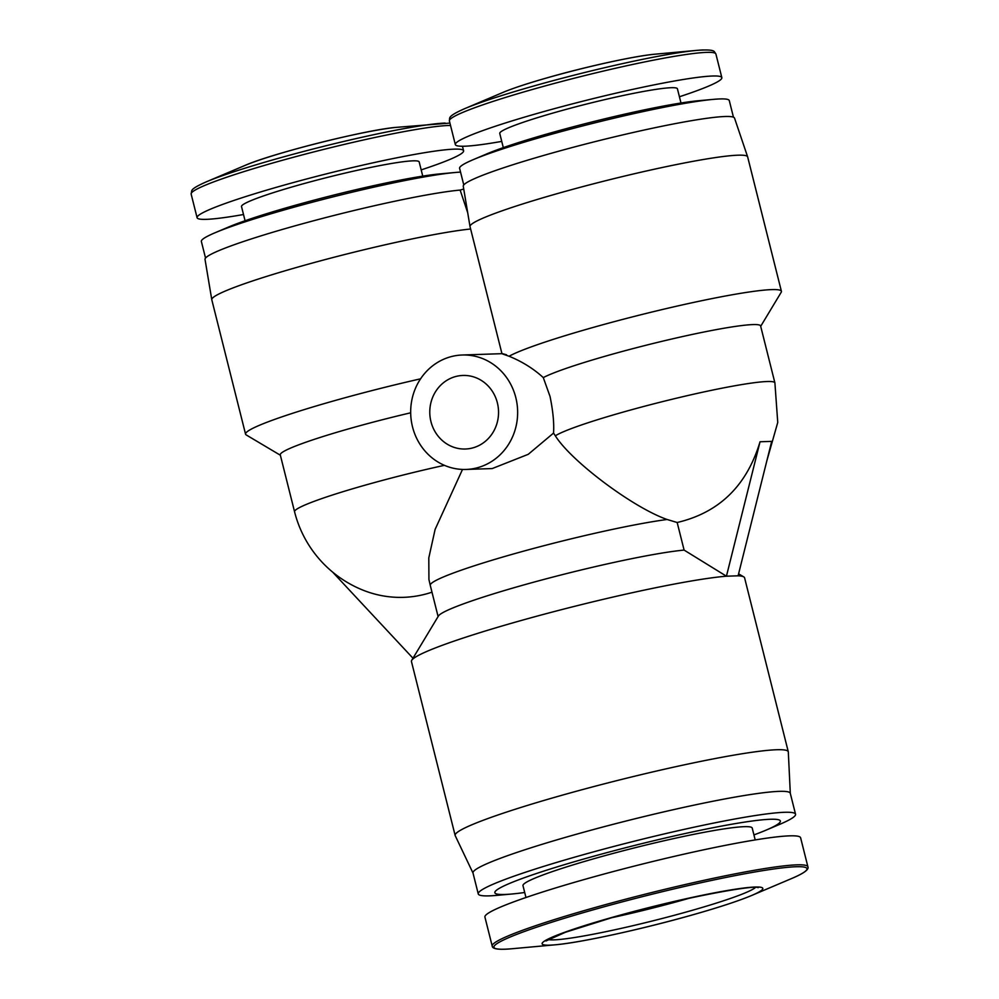 <?xml version="1.0" encoding="UTF-8"?>
<svg xmlns="http://www.w3.org/2000/svg" width="999" height="999" viewBox="0 0 999 999"><rect width="100%" height="100%" fill="white"/><g stroke="black" fill="none" stroke-linecap="round" stroke-linejoin="round"><path stroke-width="1.5" d="M689.547 898.151A105.906 8.504 -14.1 0 1 686.288 899.088A105.906 8.504 -14.1 0 1 611.326 917.806M807.891 866.77L800.611 837.774A162.75 13.062 165.9 0 0 584.74 879.382A162.75 13.062 165.9 0 0 484.915 917.07L492.207 946.065C492.357 949.112 499.15 949.987 512.612 948.688A161.401 12.95 165.9 0 1 592.894 909.914A161.401 12.95 165.9 0 1 765.359 870.241A161.401 12.95 165.9 0 1 791.146 878.733C803.621 873.513 809.202 869.53 807.891 866.77A162.75 13.062 165.9 0 0 592.02 908.378A162.75 13.062 165.9 0 0 492.207 946.065M755.194 839.934L752.222 828.084A118.182 9.478 165.9 0 0 595.466 858.291A118.182 9.478 165.9 0 0 522.989 885.663L525.961 897.514M243.506 214.523A137.4 11.026 -14.1 0 1 206.393 219.343A137.4 11.026 -14.1 0 1 197.09 217.707A137.4 11.026 -14.1 0 1 304.096 179.645A137.4 11.026 -14.1 0 1 454.295 149.138A137.4 11.026 -14.1 0 1 463.598 150.762A137.4 11.026 -14.1 0 1 421.178 169.892M501.748 141.396A137.4 11.026 -14.1 0 1 464.622 146.216A137.4 11.026 -14.1 0 1 455.332 144.593A137.4 11.026 -14.1 0 1 562.337 106.518A137.4 11.026 -14.1 0 1 712.537 76.011A137.4 11.026 -14.1 0 1 721.84 77.647A137.4 11.026 -14.1 0 1 679.42 96.766M753.933 834.914A147.203 11.813 165.9 0 0 765.933 830.194A147.203 11.813 165.9 0 0 742.419 822.452A147.203 11.813 165.9 0 0 585.114 858.641A147.203 11.813 165.9 0 0 511.888 894.005A147.203 11.813 165.9 0 0 524.7 892.494M765.933 830.194L779.495 824.45A163.561 13.124 165.9 0 0 795.541 814.235A163.561 13.124 165.9 0 0 578.583 856.043A163.561 13.124 165.9 0 0 478.259 893.93A163.561 13.124 165.9 0 0 497.227 895.341L511.888 894.005M795.541 814.235L790.284 793.306A163.561 13.124 165.9 0 0 573.326 835.114A163.561 13.124 165.9 0 0 473.002 873.001L478.259 893.93M245.08 220.754L241.508 206.556A91.596 7.355 -14.1 0 1 312.849 181.181A91.596 7.355 -14.1 0 1 412.987 160.839A91.596 7.355 -14.1 0 1 419.18 161.925L422.752 176.136M503.309 147.64L499.75 133.429A91.596 7.355 -14.1 0 1 571.078 108.054A91.596 7.355 -14.1 0 1 671.216 87.712A91.596 7.355 -14.1 0 1 677.422 88.799L680.993 103.009M790.309 793.406L788.311 751.997A171.741 13.786 165.9 0 0 788.286 751.785A171.741 13.786 165.9 0 0 560.476 795.679A171.741 13.786 165.9 0 0 455.144 835.464A171.741 13.786 165.9 0 0 455.219 835.676L473.026 873.101M788.286 751.785L744.592 577.847A171.741 13.786 165.9 0 0 743.78 576.898A171.741 13.786 165.9 0 0 738.099 575.811L726.435 576.198A171.741 13.786 165.9 0 0 516.795 621.74A171.741 13.786 165.9 0 0 411.725 660.314A171.741 13.786 165.9 0 0 411.451 661.525L455.144 835.464M463.773 184.927L459.602 168.332A139.036 11.151 -14.1 0 1 473.239 159.653A139.036 11.151 -14.1 0 1 591.733 123.639A139.036 11.151 -14.1 0 1 713.174 99.388A139.036 11.151 -14.1 0 1 719.879 98.938A139.036 11.151 -14.1 0 1 729.282 100.587L733.453 117.183M684.103 550.087L677.172 522.502C719.193 512.624 746.815 485.714 760.039 441.77L726.435 576.198L684.103 550.087A134.94 10.827 165.9 0 0 520.979 585.726A134.94 10.827 165.9 0 0 438.424 616.021L411.725 660.314M280.357 455.219L246.229 434.94A143.119 11.489 -14.1 0 1 245.554 434.153L211.788 299.75A143.119 11.489 -14.1 0 1 211.776 299.675L205.02 259.353A139.848 11.226 -14.1 0 1 306.631 222.64A139.848 11.226 -14.1 0 1 460.139 190.072L463.736 189.048M211.776 299.675A143.119 11.489 -14.1 0 1 313.549 262.712A143.119 11.489 -14.1 0 1 470.629 228.996M467.707 212.737L460.139 190.072M766.857 460.764L777.746 422.452L774.899 382.867L760.601 325.949A114.498 9.191 165.9 0 0 752.846 324.588A114.498 9.191 165.9 0 0 645.029 345.504A114.498 9.191 165.9 0 0 543.281 377.597L550.037 396.453C553.034 411.101 554.195 423.314 553.546 433.079L528.246 454.32L492.232 468.556M774.899 382.867A114.498 9.191 165.9 0 0 767.145 381.518A114.498 9.191 165.9 0 0 623.026 412.137A114.498 9.191 165.9 0 0 555.332 435.814L553.546 433.079M412.512 426.848A57.243 53.484 88.1 0 1 462.237 355.007A57.243 53.484 88.1 0 1 515.809 397.602A57.243 53.484 88.1 0 1 466.096 469.443A57.243 53.484 88.1 0 1 412.512 426.848M543.281 377.597C533.516 368.668 522.102 361.551 509.065 356.243C500.536 353.321 499.687 352.834 506.505 354.782M509.065 356.243A143.119 11.489 -14.1 0 1 635.714 316.059A143.119 11.489 -14.1 0 1 771.715 289.61A143.119 11.489 -14.1 0 1 781.405 291.296A143.119 11.489 -14.1 0 1 781.181 292.307L760.689 326.311M501.948 353.671L470.029 226.623A143.119 11.489 -14.1 0 1 470.017 226.548A143.119 11.489 -14.1 0 1 581.93 186.85A143.119 11.489 -14.1 0 1 737.961 155.195A143.119 11.489 -14.1 0 1 747.627 156.818A143.119 11.489 -14.1 0 1 747.652 156.893L781.405 291.296M497.365 402.822A36.801 34.378 88.1 0 1 465.397 449.013A36.801 34.378 88.1 0 1 430.956 421.628A36.801 34.378 88.1 0 1 462.924 375.449A36.801 34.378 88.1 0 1 497.365 402.822M205.532 258.042L201.361 241.458A139.036 11.151 -14.1 0 1 214.997 232.779L228.559 227.023A122.677 9.84 -14.1 0 1 333.104 195.242A122.677 9.84 -14.1 0 1 440.272 173.851L454.932 172.515A139.036 11.151 -14.1 0 1 460.551 172.115M473.239 159.653L486.8 153.896A122.677 9.84 -14.1 0 1 591.346 122.128A122.677 9.84 -14.1 0 1 698.501 100.724L713.174 99.388M214.997 232.779A139.036 11.151 -14.1 0 1 333.491 196.766A139.036 11.151 -14.1 0 1 454.932 172.515M332.655 572.127L412.987 658.229M738.099 575.811L771.703 441.371L760.039 441.77M444.418 465.334A114.498 9.191 165.9 0 0 294.568 511.775A114.498 114.498 0 0 0 363.324 590.284A113.324 105.869 -91.9 0 0 431.98 592.182M677.172 522.502L667.107 519.492A134.94 10.827 165.9 0 0 519.492 552.285A134.94 10.827 165.9 0 0 430.269 585.352L438.099 616.558M470.017 226.548L463.261 186.226A139.848 11.226 -14.1 0 1 596.178 141.346A139.848 11.226 -14.1 0 1 734.527 118.094L747.627 156.818M555.332 435.814C571.291 461.326 633.116 507.654 667.107 519.492M430.269 585.352L428.933 579.52L428.796 557.904L435.127 529.37L462.512 469.43M410.689 412.799A114.498 9.191 165.9 0 0 280.269 454.857L294.568 511.775M245.554 434.153A143.119 11.489 -14.1 0 1 420.591 378.821M693.031 914.734A113.761 9.128 165.9 0 0 751.66 895.479A113.761 9.128 165.9 0 0 733.478 889.497A113.761 9.128 165.9 0 0 611.912 917.457A113.761 9.128 165.9 0 0 555.332 944.792A113.761 9.128 165.9 0 0 693.031 914.734M755.481 887.462A108.079 8.679 -14.1 0 1 690.047 910.951A108.079 8.679 -14.1 0 1 548.164 939.535M655.007 54.196C635.464 55.832 587.162 66.409 548.626 77.398C528.396 83.142 513.236 88.124 503.146 92.345A87.999 7.068 -14.1 0 1 548.488 77.46A87.999 7.068 -14.1 0 1 655.007 54.196L696.877 50.375A134.69 10.814 -14.1 0 1 703.371 49.95M533.841 85.976A134.69 10.814 -14.1 0 1 696.877 50.375C713.311 49.101 713.748 51.261 714.397 51.698L715.896 53.996A137.4 11.026 -14.1 0 0 706.593 52.373A137.4 11.026 -14.1 0 0 533.653 89.123A137.4 11.026 -14.1 0 0 449.388 120.941L449.625 118.207C449.987 117.507 449.363 115.397 464.435 108.766A134.69 10.814 -14.1 0 1 533.841 85.976M244.905 165.472C271.778 153.484 367.432 129.458 396.778 127.323A87.999 7.068 -14.1 0 0 319.905 142.67A87.999 7.068 -14.1 0 0 244.905 165.472L206.194 181.893C192.07 188.099 192.17 190.06 191.771 190.584L191.146 194.068A137.4 11.026 -14.1 0 1 298.152 156.006A137.4 11.026 -14.1 0 1 448.364 125.499A137.4 11.026 -14.1 0 1 450.524 125.462M206.194 181.893A134.69 10.814 -14.1 0 1 320.991 147.003A134.69 10.814 -14.1 0 1 438.648 123.501A134.69 10.814 -14.1 0 1 445.142 123.077M791.146 878.733L751.66 895.479C738.673 900.911 719.08 907.354 692.894 914.784C643.006 929.008 580.469 942.694 555.332 944.792L512.612 948.688M545.941 940.996L565.446 932.254L612.387 917.507C673.401 899.6 754.607 884.365 758.129 887.686M396.778 127.323L449.925 123.089M463.598 150.762L462.462 146.254M721.84 77.647L715.896 53.996M462.237 355.007L502.322 353.658M503.146 92.345L464.435 108.766M197.09 217.707L191.146 194.068M455.332 144.593L449.388 120.941M738.586 573.826L743.78 576.898M466.096 469.443L492.232 468.568"/></g></svg>
